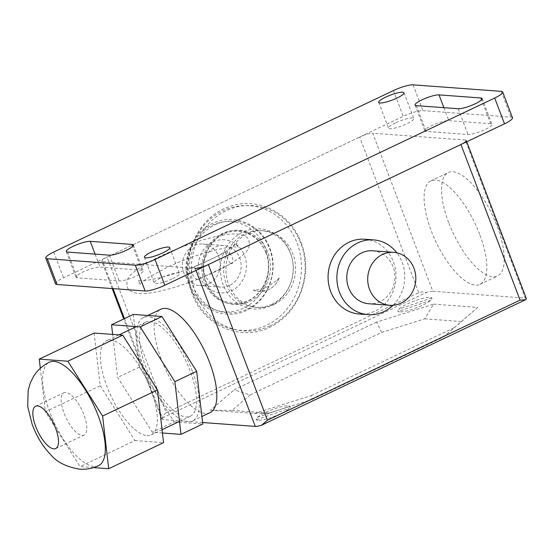 <?xml version="1.0" encoding="UTF-8"?>
<svg xmlns="http://www.w3.org/2000/svg" width="554" height="554" viewBox="0 0 554 554"><rect width="100%" height="100%" fill="white"/><g stroke="black" fill="none" stroke-linecap="round" stroke-linejoin="round"><path stroke-width="0.42" stroke-dasharray="2.77 2.08" d="M208.56 283.877A20.823 18.857 -85.8 0 1 199.779 285.552A20.823 18.857 -85.8 0 1 182.668 268.33A20.823 18.857 -85.8 0 1 194.052 245.685A20.823 18.857 -85.8 0 1 202.84 244.016A20.823 18.857 -85.8 0 1 219.945 261.232A20.823 18.857 -85.8 0 1 208.56 283.877M229.557 285.428A20.823 18.857 -85.8 0 1 220.769 287.097A20.823 18.857 -85.8 0 1 203.664 269.874A20.823 18.857 -85.8 0 1 215.049 247.236A20.823 18.857 -85.8 0 1 223.83 245.561A20.823 18.857 -85.8 0 1 240.942 262.783A20.823 18.857 -85.8 0 1 229.557 285.428M193.505 267.492C195.957 267.838 200.777 280.511 198.034 279.424C193.671 279.985 188.859 267.312 193.505 267.492L226.6 251.758C223.858 250.678 228.677 263.351 231.129 263.697L198.526 279.354M198.519 279.354L198.034 279.424M231.129 263.697C235.775 263.877 230.963 251.197 226.6 251.758M274.14 304.402A38.434 34.805 94.2 0 0 295.15 262.617A38.434 34.805 94.2 0 0 263.579 230.838A38.434 34.805 94.2 0 0 247.368 233.92A38.434 34.805 94.2 0 0 226.357 275.705A38.434 34.805 94.2 0 0 257.929 307.491A38.434 34.805 94.2 0 0 274.14 304.402M271.855 304.236A38.434 34.805 94.2 0 0 290.808 282.727A38.434 34.805 94.2 0 0 292.47 260.151A38.434 34.805 94.2 0 0 261.294 230.665A38.434 34.805 94.2 0 0 245.083 233.753A38.434 34.805 94.2 0 0 224.072 275.539A38.434 34.805 94.2 0 0 255.643 307.318A38.434 34.805 94.2 0 0 271.855 304.236M270.816 305.704A40.165 36.377 94.2 0 0 290.628 283.226A40.165 36.377 94.2 0 0 292.367 259.632A40.165 36.377 94.2 0 0 242.832 232.036A40.165 36.377 94.2 0 0 223.227 284.846A40.165 36.377 94.2 0 0 270.816 305.704M213.027 241.918A26.62 24.106 -85.8 0 1 244.57 255.74A26.62 24.106 -85.8 0 1 231.572 290.739A26.62 24.106 -85.8 0 1 200.029 276.91A26.62 24.106 -85.8 0 1 213.027 241.918M276.19 280.885L267.45 286.785L257.589 289.728L253.289 290.081L259.113 291.487L268.552 289.694C273.551 287.214 277.166 283.212 279.403 277.672L276.19 280.885M253.289 290.081A22.389 20.269 94.2 0 0 259.113 291.487A22.389 20.269 94.2 0 0 279.403 277.672M98.557 465.644A57.263 21.585 64.6 0 1 93.924 466.44A57.263 21.585 64.6 0 1 51.993 417.688A57.263 21.585 64.6 0 1 49.389 362.205M65.815 392.447A23.427 8.829 -115.4 0 0 63.918 392.765A23.427 8.829 -115.4 0 0 64.984 415.465A23.427 8.829 -115.4 0 0 82.137 435.409A23.427 8.829 -115.4 0 0 84.028 435.084A23.427 8.829 -115.4 0 0 82.968 412.384A23.427 8.829 -115.4 0 0 65.815 392.447M94.118 333.044L100.226 385.736L45.352 411.816L40.31 368.299M93.508 467.611L80.081 466.62L45.352 411.816M100.226 385.736L134.947 440.534L80.081 466.62M134.947 440.534L163.575 442.646M162.454 432.999L152.371 432.259L117.642 377.454L112.656 334.408M133.313 314.416L139.421 367.108L174.143 421.906L152.371 432.259M174.143 421.906L202.771 424.018M139.421 367.108L117.642 377.454M146.983 435.582A52.062 19.625 -115.4 0 0 151.194 434.862A52.062 19.625 -115.4 0 0 148.825 384.428A52.062 19.625 -115.4 0 0 110.71 340.108A52.062 19.625 -115.4 0 0 106.5 340.828A52.062 19.625 -115.4 0 0 108.861 391.262A52.062 19.625 -115.4 0 0 146.983 435.582M149.905 321.472A52.062 19.625 64.6 0 1 188.021 365.792A52.062 19.625 64.6 0 1 190.389 416.234A52.062 19.625 64.6 0 1 186.172 416.954A52.062 19.625 64.6 0 1 148.056 372.634A52.062 19.625 64.6 0 1 145.688 322.199A52.062 19.625 64.6 0 1 149.905 321.472M372.794 250.796A26.55 24.044 -85.8 0 1 393.049 266.716A26.55 24.044 -85.8 0 1 368.888 303.751M393.015 305.296A37.485 33.946 94.2 0 0 402.197 262.374A37.485 33.946 94.2 0 0 396.886 252.811M364.788 239.245A37.485 33.946 -85.8 0 1 393.388 261.723A37.485 33.946 -85.8 0 1 359.283 314.007M381.623 332.421L376.616 322.116L433.595 304.146L424.738 318.827L381.623 332.421L250.034 394.967L234.19 389.815L376.616 322.116M250.034 394.967L232.05 410.41L210.423 410.223L234.19 389.815M232.05 410.41L268.842 413.125L254.542 413.478L210.423 410.223M268.842 413.125L311.95 399.531L311.521 395.508L254.542 413.478M311.95 399.531L443.546 336.984L461.53 321.535L424.738 318.827M433.595 304.146L477.714 307.401L443.546 336.984M453.948 327.816L311.521 395.508M477.714 307.401L461.53 321.535M210.042 412.654A57.263 21.585 64.6 0 1 161.242 359.151A57.263 21.585 64.6 0 1 160.875 309.215M192.259 371A57.263 21.585 -115.4 0 0 143.458 317.497A57.263 21.585 -115.4 0 0 143.818 367.434A57.263 21.585 -115.4 0 0 192.626 420.936A57.263 21.585 -115.4 0 0 192.259 371M448.664 222.535A57.263 21.585 64.6 0 1 448.304 172.599A57.263 21.585 64.6 0 1 497.104 226.101A57.263 21.585 64.6 0 1 497.471 276.037A57.263 21.585 64.6 0 1 448.664 222.535M479.688 234.384A57.263 21.585 -115.4 0 0 430.88 180.874A57.263 21.585 -115.4 0 0 431.247 230.81A57.263 21.585 -115.4 0 0 480.048 284.32A57.263 21.585 -115.4 0 0 479.688 234.384M202.598 422.522L162.8 419.586L124.449 318.626M113.051 288.627L102.774 261.571A10.415 2.022 159.2 0 1 101.749 261.128A10.415 2.022 159.2 0 1 107.081 257.104L166.2 412.737L163.638 414.835L162.447 417.945A10.415 2.022 -20.8 0 0 161.775 419.149A10.415 2.022 -20.8 0 0 162.8 419.586M162.447 417.945L426.552 292.408L422.383 291.854L418.782 292.678L359.664 137.046A10.415 2.022 159.2 0 1 372.78 133.23L432.806 291.252A10.415 2.022 -20.8 0 0 426.552 292.408M432.806 291.252L525.275 298.066L465.249 140.044A10.415 2.022 159.2 0 1 466.274 140.487L466.752 141.748M526.3 298.509A10.415 2.022 -20.8 0 0 525.275 298.066M166.2 412.737L418.782 292.678M107.081 257.104L359.664 137.046M465.249 140.044L372.78 133.23M102.774 261.571L195.243 268.385L196.026 270.428M395.431 122.946A13.538 2.631 -20.8 0 0 388.506 128.175A13.538 2.631 -20.8 0 0 406.885 123.791A13.538 2.631 -20.8 0 0 413.81 118.563A13.538 2.631 -20.8 0 0 395.431 122.946M172.592 278.669A13.531 2.631 -20.8 0 0 179.517 273.441A13.531 2.631 -20.8 0 0 161.145 277.824A13.531 2.631 -20.8 0 0 154.213 283.052A13.531 2.631 -20.8 0 0 172.592 278.669M141.859 270.186L100.025 267.104A13.531 2.631 -20.8 0 0 85.309 271.017A13.531 2.631 -20.8 0 0 76.05 277.291A13.531 2.631 -20.8 0 0 77.38 277.866L119.214 280.947A13.531 2.631 -20.8 0 0 133.93 277.035A13.531 2.631 -20.8 0 0 143.188 270.761A13.531 2.631 -20.8 0 0 141.859 270.186L132.787 246.295M490.643 123.75L448.809 120.661A13.538 2.631 -20.8 0 0 434.094 124.574A13.538 2.631 -20.8 0 0 424.835 130.855A13.538 2.631 -20.8 0 0 426.164 131.43L467.998 134.511A13.538 2.631 -20.8 0 0 482.714 130.599A13.538 2.631 -20.8 0 0 491.973 124.325A13.538 2.631 -20.8 0 0 490.643 123.75L481.565 99.858M512.492 117.78A15.616 3.033 -20.8 0 0 510.954 117.116L422.889 110.627A15.616 3.033 -20.8 0 0 403.215 116.347L63.53 277.803A15.616 3.033 -20.8 0 0 55.532 283.835M430.645 300.316L398.167 311.514M256.377 419.759L289.396 408.374M257.998 420.271A18.22 3.539 159.2 0 1 274.188 408.907A18.22 3.539 159.2 0 1 287.533 409.891A18.22 3.539 159.2 0 1 257.998 420.271M257.43 417.335L289.901 406.137M399.593 311.874A18.22 3.539 159.2 0 1 415.784 300.517A18.22 3.539 159.2 0 1 429.135 301.501A18.22 3.539 159.2 0 1 399.593 311.874M431.698 297.9L398.679 309.284M270.13 325.856A62.824 56.896 94.2 0 0 300.801 243.261A62.824 56.896 94.2 0 0 226.364 210.631A62.824 56.896 94.2 0 0 195.694 293.218A62.824 56.896 94.2 0 0 270.13 325.856M192.584 292.831A62.47 56.577 94.2 0 0 266.606 325.281A62.47 56.577 94.2 0 0 297.11 243.151A62.47 56.577 94.2 0 0 223.082 210.7A62.47 56.577 94.2 0 0 192.584 292.831M249.771 301.466A37.153 33.642 94.2 0 0 267.907 252.624A37.153 33.642 94.2 0 0 223.892 233.331A37.153 33.642 94.2 0 0 205.756 282.173A37.153 33.642 94.2 0 0 249.771 301.466M265.996 252.638A36.827 33.351 94.2 0 0 222.362 233.504A36.827 33.351 94.2 0 0 204.384 281.924A36.827 33.351 94.2 0 0 248.019 301.051A36.827 33.351 94.2 0 0 265.996 252.638M247.153 309.16A46.003 41.661 94.2 0 0 269.611 248.691A46.003 41.661 94.2 0 0 215.104 224.792A46.003 41.661 94.2 0 0 192.647 285.268A46.003 41.661 94.2 0 0 247.153 309.16M189.974 284.714A45.22 40.954 94.2 0 0 243.559 308.204A45.22 40.954 94.2 0 0 265.636 248.753A45.22 40.954 94.2 0 0 212.05 225.263A45.22 40.954 94.2 0 0 189.974 284.714M95.094 254.113L100.025 267.104M67.588 252.091L77.38 277.866M109.422 255.172L119.214 280.947M443.879 107.677L448.809 120.661M416.373 105.648L426.164 131.43M458.2 108.729L467.998 134.511M53.738 252.028L63.53 277.803M393.423 90.565L403.215 116.347M501.162 91.334L510.954 117.116M413.09 84.845L422.889 110.627M248.933 240.699C250.02 246.024 248.531 250.332 244.459 253.635C238.116 259.694 227.313 266.218 212.043 273.198C185.479 285.324 152.856 294.818 138.625 293.585C131.741 292.505 127.953 290.282 127.268 286.917C126.18 281.591 127.669 277.284 131.734 273.981C138.078 267.921 148.881 261.405 164.157 254.418C190.714 242.292 223.338 232.798 237.569 234.03C244.453 235.111 248.24 237.334 248.933 240.699M236.766 245.325L238.414 247.306L236.613 247.008C225.153 245.955 191.075 255.83 166.816 267.534L148.832 277.235C138.756 283.967 139.4 285.352 139.511 284.874L139.435 282.298L137.78 280.31L139.58 280.608C142.731 281.744 166.525 277.519 189.163 268.614C201.483 263.933 212.237 259.043 221.413 253.926C234.598 246.495 237.154 242.403 236.683 242.742L236.766 245.325M220.769 287.097L199.779 285.552M261.294 230.665L263.579 230.838M292.47 260.151L292.367 259.632M290.808 282.727L290.628 283.226M301.127 242.673C312.401 270.781 301.764 306.805 277.319 322.774C248.067 344.179 204.26 329.041 192.086 293.572C178.623 260.747 196.227 218.075 228.089 207.12C256.391 195.666 290.428 212.383 301.127 242.673M265.892 252.866C259.556 234.986 239.328 226.177 223.594 234.183C207.404 241.26 198.803 264.265 205.998 281.799C213.872 298.807 226.302 305.656 243.289 302.352C262.174 297.948 274.029 272.36 265.892 252.866M269.805 248.22C278.073 268.856 270.283 295.247 252.305 306.999C230.734 322.802 198.339 311.611 189.406 285.511C179.531 261.419 192.432 230.139 215.901 222.057C236.793 213.595 261.952 225.949 269.805 248.22M255.643 307.318L257.929 307.491M223.83 245.561L202.84 244.016M35.608 406.221L63.918 392.765M55.725 448.539L84.028 435.084M190.389 416.234L179.489 421.414M162.073 429.689L151.194 434.862M145.688 322.199L136.429 326.597M119.013 334.879L106.5 340.828M143.458 317.497L147.71 315.475M192.626 420.936L201.898 416.525M430.88 180.874L448.304 172.599M480.048 284.32L497.471 276.037M161.775 419.149L123.722 318.972M112.171 288.565L101.749 261.128M378.714 102.393L388.506 128.175M169.725 247.659L179.517 273.441M144.421 257.271L154.213 283.052M66.258 251.516L76.05 277.291M133.396 244.986L143.188 270.761M415.043 105.073L424.835 130.855M482.181 98.543L491.973 124.325M404.018 92.781L413.81 118.563"/><path stroke-width="0.83" d="M37.506 405.895A23.427 8.829 64.6 0 1 54.659 425.839A23.427 8.829 64.6 0 1 55.725 448.539A23.427 8.829 64.6 0 1 53.828 448.865A23.427 8.829 64.6 0 1 36.675 428.921A23.427 8.829 64.6 0 1 35.608 406.221A23.427 8.829 64.6 0 1 37.506 405.895M54.029 361.416A57.263 21.585 64.6 0 1 95.953 410.161A57.263 21.585 64.6 0 1 98.557 465.644C92.532 468.462 86.23 469.633 79.644 469.155C66.563 466.98 56.986 462.223 50.906 454.889C44.756 448.546 39.646 441.095 35.574 432.529L32.243 424.703L27.7 406.456L28.185 390.293L30.304 382.952L33.365 376.748C37.256 370.363 42.603 365.515 49.389 362.205A57.263 21.585 64.6 0 1 54.029 361.416M40.31 368.299L39.244 359.124L67.865 361.236L102.594 416.033L108.702 468.726L93.508 467.611M108.702 468.726L163.575 442.646L157.468 389.954L122.739 335.149L94.118 333.044L39.244 359.124M122.739 335.149L67.865 361.236M157.468 389.954L102.594 416.033M180.992 434.364L202.771 424.018L196.663 371.325L161.934 316.521L133.313 314.416L111.541 324.762L140.162 326.874L174.891 381.671L180.992 434.364L162.454 432.999M161.934 316.521L140.162 326.874M196.663 371.325L174.891 381.671M112.656 334.408L111.541 324.762M413.97 268.261A26.55 24.044 94.2 0 0 393.707 252.34A26.55 24.044 94.2 0 0 369.546 289.375A26.55 24.044 94.2 0 0 389.808 305.296A26.55 24.044 94.2 0 0 413.97 268.261M389.808 305.296L368.888 303.751A26.55 24.044 -85.8 0 1 348.632 287.831A26.55 24.044 -85.8 0 1 372.794 250.796L393.707 252.34M396.886 252.811A37.485 33.946 94.2 0 0 373.597 239.896A37.485 33.946 94.2 0 0 339.484 292.18A37.485 33.946 94.2 0 0 368.085 314.658A37.485 33.946 94.2 0 0 393.015 305.296M368.085 314.658L359.283 314.007A37.485 33.946 -85.8 0 1 330.676 291.529A37.485 33.946 -85.8 0 1 364.788 239.245L373.597 239.896M147.71 315.475L160.875 309.215A57.263 21.585 64.6 0 1 209.682 362.718A57.263 21.585 64.6 0 1 210.042 412.654L201.898 416.525M196.026 270.428L255.269 426.407A10.415 2.022 -20.8 0 0 261.523 425.243L267.478 420.202L520.061 300.143L525.628 299.707A10.415 2.022 -20.8 0 0 526.3 298.509L466.752 141.748M267.478 420.202L208.359 264.57A10.415 2.022 159.2 0 1 195.243 268.385M208.359 264.57L460.942 144.511L520.061 300.143M261.523 425.243L525.628 299.707M255.269 426.407L202.598 422.522M466.274 140.487A10.415 2.022 159.2 0 1 460.942 144.511M397.086 98.01A13.538 2.631 159.2 0 1 380.044 102.968A13.538 2.631 159.2 0 1 378.714 102.393A13.538 2.631 159.2 0 1 385.639 97.165A13.538 2.631 159.2 0 1 404.018 92.781A13.538 2.631 159.2 0 1 397.086 98.01M151.353 252.042A13.531 2.631 159.2 0 1 168.395 247.084A13.531 2.631 159.2 0 1 169.725 247.659A13.531 2.631 159.2 0 1 162.8 252.887A13.531 2.631 159.2 0 1 144.421 257.271A13.531 2.631 159.2 0 1 151.353 252.042M90.233 241.322L132.067 244.411A13.531 2.631 159.2 0 1 133.396 244.986A13.531 2.631 159.2 0 1 124.138 251.26A13.531 2.631 159.2 0 1 109.422 255.172L67.588 252.091A13.531 2.631 159.2 0 1 66.258 251.516A13.531 2.631 159.2 0 1 75.517 245.235A13.531 2.631 159.2 0 1 90.233 241.322L95.094 254.113M439.017 94.886L480.851 97.968A13.538 2.631 159.2 0 1 482.181 98.543A13.538 2.631 159.2 0 1 472.922 104.817A13.538 2.631 159.2 0 1 458.2 108.729L416.373 105.648A13.538 2.631 159.2 0 1 415.043 105.073A13.538 2.631 159.2 0 1 424.302 98.799A13.538 2.631 159.2 0 1 439.017 94.886L443.879 107.677M53.738 252.028L393.423 90.565A15.616 3.033 159.2 0 1 413.09 84.845L501.162 91.334A15.616 3.033 159.2 0 1 502.7 91.999A15.616 3.033 159.2 0 1 494.701 98.03L155.016 259.487A15.616 3.033 159.2 0 1 135.342 265.214L47.277 258.725A15.616 3.033 159.2 0 1 45.74 258.06A15.616 3.033 159.2 0 1 53.738 252.028M45.74 258.06L55.532 283.835A15.616 3.033 -20.8 0 0 57.069 284.5L145.134 290.988A15.616 3.033 -20.8 0 0 164.808 285.268L504.493 123.812A15.616 3.033 -20.8 0 0 512.492 117.78L502.7 91.999M124.449 318.626L113.051 288.627M132.067 244.411L132.787 246.295M480.851 97.968L481.565 99.858M47.277 258.725L57.069 284.5M135.342 265.214L145.134 290.988M155.016 259.487L164.808 285.268M494.701 98.03L504.493 123.812M179.489 421.414L162.073 429.689M136.429 326.597L119.013 334.879M123.722 318.972L112.171 288.565"/></g></svg>

